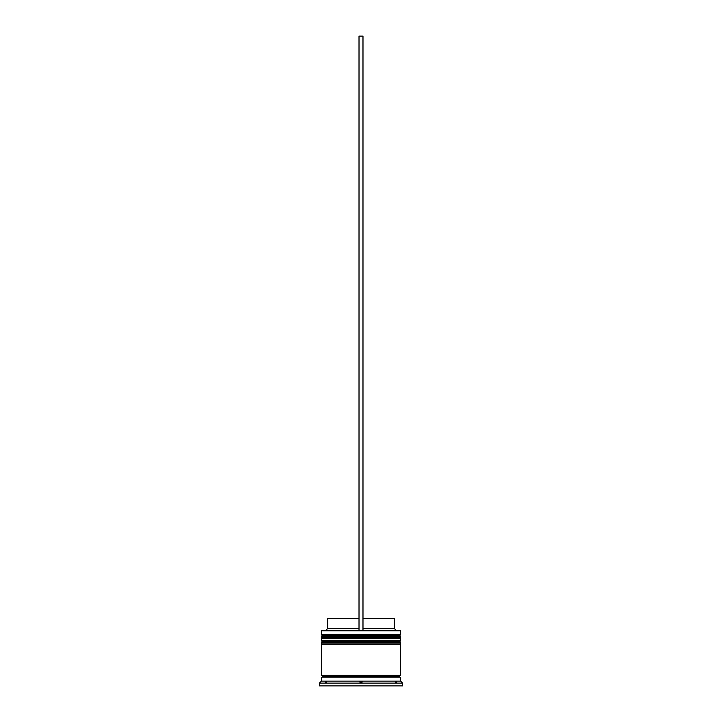 <?xml version="1.0" encoding="UTF-8"?>
<svg xmlns="http://www.w3.org/2000/svg" width="722" height="722" viewBox="0 0 722 722"><rect width="100%" height="100%" fill="white"/><g stroke="black" fill="none" stroke-linecap="round" stroke-linejoin="round"><path stroke-width="1.08" d="M399.437 635.577L322.563 635.577A1.191 1.191 0 0 0 321.38 636.768L400.62 636.768A1.191 1.191 0 0 0 399.437 635.577L322.563 635.577L399.437 635.577A1.191 1.191 0 0 1 400.62 636.768L321.38 637.165A1.191 1.191 0 0 0 322.563 638.356A1.191 1.191 0 0 1 321.38 637.165L400.62 637.165L321.38 636.768A1.191 1.191 0 0 1 322.563 635.577L321.38 634.394L322.563 635.577L399.437 635.577L400.62 634.394L321.38 634.394L400.62 634.394L400.223 630.432L321.38 630.829L400.62 630.829L321.38 630.829L321.38 634.394L321.777 630.432L400.223 630.432L400.62 634.394L399.437 635.577M399.437 638.356A1.191 1.191 0 0 0 400.62 637.165L400.62 637.165A1.191 1.191 0 0 1 399.437 638.356M399.437 641.524L322.563 641.524A1.191 1.191 0 0 0 321.38 642.715L400.62 642.715A1.191 1.191 0 0 0 399.437 641.524L322.563 641.524L399.437 641.524A1.191 1.191 0 0 1 400.62 642.715L321.38 643.112A1.191 1.191 0 0 0 322.563 644.295A1.191 1.191 0 0 1 321.38 643.112L400.62 643.112L321.38 642.715A1.191 1.191 0 0 1 322.563 641.524L321.38 640.333L322.563 641.524L399.437 641.524L400.62 640.333L321.38 640.333L400.62 640.333L400.62 638.356L321.38 638.356L321.38 640.333L321.38 638.356L400.62 638.356L400.62 640.333L399.437 641.524M399.437 644.295A1.191 1.191 0 0 0 400.62 643.112L400.62 643.112A1.191 1.191 0 0 1 399.437 644.295M321.579 677.182A0.993 0.993 0 0 0 322.563 676.189L399.437 676.189A0.993 0.993 0 0 0 400.421 677.182A0.993 0.993 0 0 1 399.437 676.189A0.993 0.993 0 0 1 400.421 675.205A0.993 0.993 0 0 0 399.437 676.189L322.563 676.189A0.993 0.993 0 0 1 321.579 677.182M402.605 683.129L400.62 681.144L321.38 681.144L319.395 683.129L402.605 683.129L319.395 683.129L319.395 685.9L402.605 685.9L402.605 683.129L402.605 685.9L319.395 685.9L319.395 683.129L321.38 681.144L400.62 681.144L400.62 677.182L321.38 677.182L321.38 681.144L321.38 677.182L400.62 677.182L400.62 681.144L402.605 683.129M396.658 681.938L396.658 682.696L395.304 681.938L396.658 681.938L396.658 682.696L395.304 681.938L396.658 682.696L395.304 681.938L396.658 681.938M359.637 681.938L362.363 681.938L361 682.696L359.637 681.938L361 682.696L362.363 681.938L361 682.696L362.363 681.938L359.637 681.938L361 682.696L359.637 681.938M326.696 681.938L325.342 682.696L325.342 681.938L326.696 681.938L325.342 682.696L326.696 681.938L325.342 681.938L325.342 682.696L326.696 681.938M400.62 675.205L400.62 644.295L321.38 644.295L321.38 675.205L400.62 675.205L321.38 675.205L321.38 644.295L400.62 644.295L400.62 675.205M321.579 675.205A0.993 0.993 0 0 1 322.563 676.189A0.993 0.993 0 0 0 321.579 675.205M394.284 618.546L394.284 628.447L396.261 630.432L394.284 628.447L362.986 628.447L394.284 628.447L394.284 618.546L362.986 618.546L394.284 618.546M359.014 628.447L327.716 628.447L359.014 628.447M359.014 618.546L327.716 618.546L359.014 618.546M362.986 630.432L362.986 36.1L362.986 630.432M359.014 630.432L359.014 36.1L362.986 36.1L359.014 36.1L359.014 630.432M327.716 618.546L327.716 628.447L325.739 630.432"/></g></svg>
